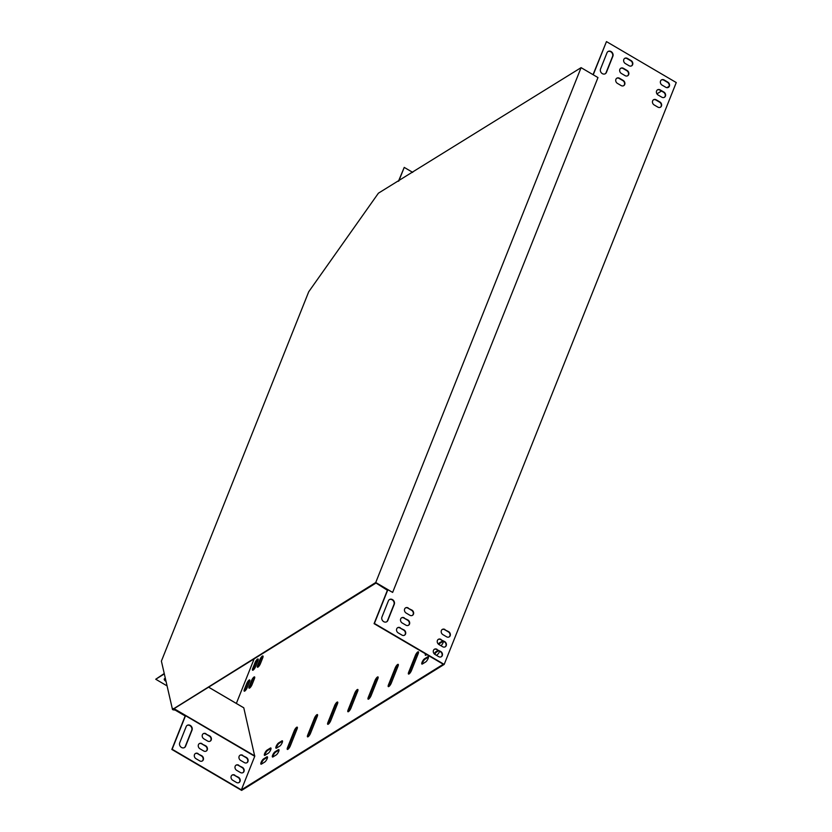 <?xml version="1.0" encoding="UTF-8"?>
<svg xmlns="http://www.w3.org/2000/svg" width="832" height="832" viewBox="0 0 832 832"><rect width="100%" height="100%" fill="white"/><g stroke="black" fill="none" stroke-linecap="round" stroke-linejoin="round"><path stroke-width="1.25" d="M173.17 708.5L173.763 708.843L376.002 583.045L392.642 592.415L597.979 77.574L581.09 67.652L378.414 193.18L308.724 291.762L161.398 661.128L172.484 709.478L375.742 582.504L392.642 592.415M581.09 67.652L375.742 582.504M172.484 709.478L173.077 709.821L173.763 708.843M174.179 709.363L173.462 709.27M175.188 710.112L173.077 709.821M621.4 73.486A3.11 2.621 -121.9 0 1 623.449 68.338L627.13 70.491A3.11 2.621 -121.9 0 1 625.071 75.639L621.4 73.486M654.181 104.957A3.11 2.621 -121.9 0 1 656.23 99.809L659.901 101.972A3.11 2.621 -121.9 0 1 657.852 107.11L654.181 104.957M408.231 607.942A3.11 2.621 58.1 0 0 406.182 613.08L409.854 615.243A3.11 2.621 58.1 0 0 411.902 610.095L407.909 608.14A3.11 2.621 58.1 0 0 405.413 607.984M400.317 627.775A3.11 2.621 58.1 0 0 398.268 632.923L401.939 635.076A3.11 2.621 58.1 0 0 403.998 629.938L399.994 627.983A3.11 2.621 58.1 0 0 397.498 627.817M441.012 639.413A3.11 2.621 58.1 0 0 438.963 644.561L442.634 646.714A3.11 2.621 58.1 0 0 444.683 641.576L440.69 639.621A3.11 2.621 58.1 0 0 438.183 639.454M381.95 617.001A3.557 2.995 58.1 0 0 382.959 621.078A3.557 2.995 58.1 0 0 386.766 621.743A3.557 2.995 58.1 0 0 387.837 620.454L394.274 604.292A3.557 2.995 58.1 0 0 393.276 600.215A3.557 2.995 58.1 0 0 389.459 599.55A3.557 2.995 58.1 0 0 388.398 600.839L381.95 617.001M437.05 649.334A3.11 2.621 58.1 0 0 435.001 654.472L438.672 656.635A3.11 2.621 58.1 0 0 440.731 651.487L436.727 649.532A3.11 2.621 58.1 0 0 434.231 649.376M376.74 583.482L387.712 590.065L374.4 623.449L444.194 664.404L676.26 82.555L606.466 41.6L593.237 74.786M662.095 85.124A3.11 2.621 -121.9 0 1 664.144 79.976L667.815 82.129A3.11 2.621 -121.9 0 1 665.766 87.277L662.095 85.124M606.996 52.79A3.557 2.995 -121.9 0 1 608.057 51.49A3.557 2.995 -121.9 0 1 611.863 52.156A3.557 2.995 -121.9 0 1 612.872 56.233L606.424 72.394A3.557 2.995 -121.9 0 1 605.363 73.694A3.557 2.995 -121.9 0 1 601.546 73.029A3.557 2.995 -121.9 0 1 600.548 68.952L606.996 52.79M444.964 629.502A3.11 2.621 58.1 0 0 442.915 634.639L446.586 636.792A3.11 2.621 58.1 0 0 448.635 631.654L444.642 629.699A3.11 2.621 58.1 0 0 442.146 629.533M404.279 617.864A3.11 2.621 58.1 0 0 402.23 623.002L405.902 625.154A3.11 2.621 58.1 0 0 407.95 620.017L403.957 618.062A3.11 2.621 58.1 0 0 401.45 617.895M658.133 95.035A3.11 2.621 -121.9 0 1 660.182 89.898L663.863 92.05A3.11 2.621 -121.9 0 1 661.804 97.188L658.133 95.035M625.362 63.565A3.11 2.621 -121.9 0 1 627.411 58.417L631.082 60.58A3.11 2.621 -121.9 0 1 629.034 65.718L625.362 63.565M617.448 83.398A3.11 2.621 -121.9 0 1 619.497 78.26L623.168 80.413A3.11 2.621 -121.9 0 1 621.119 85.55L617.448 83.398M627.578 75.795A3.11 2.621 58.1 0 0 626.808 70.699L623.126 68.536A3.11 2.621 58.1 0 0 620.63 68.38M660.358 107.276A3.11 2.621 58.1 0 0 659.578 102.17L655.907 100.017A3.11 2.621 58.1 0 0 653.411 99.85M412.36 615.399A3.11 2.621 58.1 0 0 411.58 610.303L407.909 608.14M404.446 635.242A3.11 2.621 58.1 0 0 403.676 630.136L399.994 627.983M445.13 646.88A3.11 2.621 58.1 0 0 444.361 641.774L440.69 639.621M386.61 621.837A3.557 2.995 58.1 0 0 387.514 620.651L393.952 604.49A3.557 2.995 58.1 0 0 393.026 600.496A3.557 2.995 58.1 0 0 389.303 599.654M441.178 656.791A3.11 2.621 58.1 0 0 440.409 651.685L436.727 649.532M376.542 583.367L387.39 590.273L374.078 623.646L443.279 664.258L241.363 789.859L254.738 756.298L185.536 715.697L172.151 749.247L241.363 789.859M606.466 41.6L593.039 74.672M668.262 87.433A3.11 2.621 58.1 0 0 667.493 82.337L663.822 80.174A3.11 2.621 58.1 0 0 661.315 80.018M605.197 73.788A3.557 2.995 58.1 0 0 606.102 72.602L612.55 56.441A3.557 2.995 58.1 0 0 611.624 52.437A3.557 2.995 58.1 0 0 607.901 51.605M449.093 636.958A3.11 2.621 58.1 0 0 448.313 631.852L444.642 629.699M408.398 625.321A3.11 2.621 58.1 0 0 407.628 620.214L403.957 618.062M664.31 97.354A3.11 2.621 58.1 0 0 663.541 92.248L659.859 90.095A3.11 2.621 58.1 0 0 657.363 89.939M631.53 65.884A3.11 2.621 58.1 0 0 630.76 60.778L627.089 58.625A3.11 2.621 58.1 0 0 624.582 58.458M623.626 85.717A3.11 2.621 58.1 0 0 622.846 80.61L619.174 78.458A3.11 2.621 58.1 0 0 616.678 78.302M398.778 181.054L404.227 167.398L412.724 172.38M398.455 181.262L404.227 167.398M202.03 743.662A3.11 2.621 58.1 0 0 199.982 748.8L203.653 750.953A3.11 2.621 58.1 0 0 205.712 745.815L201.708 743.86A3.11 2.621 58.1 0 0 199.212 743.704M242.726 755.3A3.11 2.621 58.1 0 0 240.666 760.438L244.348 762.59A3.11 2.621 58.1 0 0 246.397 757.453L242.403 755.498A3.11 2.621 58.1 0 0 239.897 755.331M179.712 742.799A3.557 2.995 58.1 0 0 180.721 746.876A3.557 2.995 58.1 0 0 184.527 747.542A3.557 2.995 58.1 0 0 185.588 746.252L192.036 730.09A3.557 2.995 58.1 0 0 191.027 726.014A3.557 2.995 58.1 0 0 187.221 725.348A3.557 2.995 58.1 0 0 186.16 726.638L179.712 742.799M234.811 775.133A3.11 2.621 58.1 0 0 232.762 780.27L236.434 782.434A3.11 2.621 58.1 0 0 238.482 777.286L234.489 775.33A3.11 2.621 58.1 0 0 231.982 775.174M238.763 765.211A3.11 2.621 58.1 0 0 236.714 770.359L240.386 772.512A3.11 2.621 58.1 0 0 242.445 767.374L238.441 765.419A3.11 2.621 58.1 0 0 235.945 765.253M198.078 753.574A3.11 2.621 58.1 0 0 196.03 758.722L199.701 760.874A3.11 2.621 58.1 0 0 201.75 755.737L197.756 753.782A3.11 2.621 58.1 0 0 195.25 753.615M205.993 733.741A3.11 2.621 58.1 0 0 203.934 738.889L207.615 741.042A3.11 2.621 58.1 0 0 209.664 735.894L205.67 733.938A3.11 2.621 58.1 0 0 203.164 733.782M206.159 751.119A3.11 2.621 58.1 0 0 205.379 746.013L201.708 743.86M246.844 762.757A3.11 2.621 58.1 0 0 246.074 757.65L242.403 755.498M184.361 747.635A3.557 2.995 58.1 0 0 185.266 746.45L191.714 730.288A3.557 2.995 58.1 0 0 190.788 726.294A3.557 2.995 58.1 0 0 187.065 725.452M185.182 715.978L171.829 749.445L241.623 790.4L444.194 664.404M238.93 782.59A3.11 2.621 58.1 0 0 238.16 777.494L234.489 775.33M242.892 772.678A3.11 2.621 58.1 0 0 242.112 767.572L238.441 765.419M202.197 761.041A3.11 2.621 58.1 0 0 201.427 755.934L197.756 753.782M210.111 741.198A3.11 2.621 58.1 0 0 209.342 736.102L205.67 733.938M167.076 685.901L155.74 679.245L164.237 673.514M165.849 680.534A3.557 1.612 21.7 0 1 164.445 678.746M155.74 679.245L164.33 673.91M166.046 681.387A3.557 1.612 21.7 0 1 164.268 679.016A3.557 1.612 21.7 0 1 164.622 678.6L165.308 678.184M357.656 691.278A3.11 0.884 -59.6 0 0 357.812 689.478A3.11 0.884 -59.6 0 0 354.827 693.035L348.088 709.935A3.11 0.884 -59.6 0 0 347.922 711.734A3.11 0.884 -59.6 0 0 350.917 708.178L357.656 691.278M377.842 678.725A3.11 0.884 -59.6 0 0 377.998 676.915A3.11 0.884 -59.6 0 0 375.014 680.482L368.274 697.372A3.11 0.884 -59.6 0 0 368.118 699.182A3.11 0.884 -59.6 0 0 371.103 695.614L377.842 678.725M398.039 666.162A3.11 0.884 -59.6 0 0 398.195 664.362A3.11 0.884 -59.6 0 0 395.21 667.919L388.471 684.819A3.11 0.884 -59.6 0 0 388.305 686.618A3.11 0.884 -59.6 0 0 391.3 683.062L398.039 666.162M418.226 653.598A3.11 0.884 -59.6 0 0 418.392 651.799A3.11 0.884 -59.6 0 0 415.397 655.356L408.658 672.256A3.11 0.884 -59.6 0 0 408.502 674.055A3.11 0.884 -59.6 0 0 411.486 670.498L418.226 653.598M337.459 703.841A3.11 0.884 -59.6 0 0 337.615 702.042A3.11 0.884 -59.6 0 0 334.63 705.598L327.891 722.498A3.11 0.884 -59.6 0 0 327.735 724.298A3.11 0.884 -59.6 0 0 330.72 720.741L337.459 703.841M317.262 716.404A3.11 0.884 -59.6 0 0 317.429 714.594A3.11 0.884 -59.6 0 0 314.444 718.162L307.705 735.051A3.11 0.884 -59.6 0 0 307.538 736.861A3.11 0.884 -59.6 0 0 310.523 733.294L317.262 716.404M297.076 728.957A3.11 0.884 -59.6 0 0 297.232 727.158A3.11 0.884 -59.6 0 0 294.247 730.714L287.508 747.614A3.11 0.884 -59.6 0 0 287.352 749.414A3.11 0.884 -59.6 0 0 290.337 745.857L297.076 728.957M275.08 751.754A3.11 0.884 -59.6 0 0 272.927 754.551A3.11 0.884 -59.6 0 0 272.48 757.006A3.11 0.884 -59.6 0 0 273.021 756.902L276.255 754.894A3.11 0.884 -59.6 0 0 278.398 752.097A3.11 0.884 -59.6 0 0 278.855 749.642A3.11 0.884 -59.6 0 0 278.304 749.746L275.08 751.754L275.662 752.097A3.11 0.884 -59.6 0 0 273.811 754.354A3.11 0.884 -59.6 0 0 272.896 756.974M424.497 658.819A3.11 0.884 -59.6 0 0 422.354 661.606A3.11 0.884 -59.6 0 0 421.897 664.071A3.11 0.884 -59.6 0 0 422.448 663.957L425.682 661.95A3.11 0.884 -59.6 0 0 427.825 659.152A3.11 0.884 -59.6 0 0 428.272 656.698A3.11 0.884 -59.6 0 0 427.731 656.802L424.497 658.819L425.09 659.162A3.11 0.884 -59.6 0 0 423.228 661.419A3.11 0.884 -59.6 0 0 422.313 664.03M441.002 645.757A3.11 0.884 -59.6 0 0 443.477 641.254M438.859 644.498A3.11 0.884 -59.6 0 1 440.107 643.188L443.342 641.17L442.759 640.827L439.525 642.834A3.11 0.884 -59.6 0 0 438.329 644.072M267.082 750.1A3.11 0.884 -59.6 0 0 264.94 752.898A3.11 0.884 -59.6 0 0 264.482 755.352A3.11 0.884 -59.6 0 0 265.034 755.238L268.268 753.23A3.11 0.884 -59.6 0 0 270.41 750.443A3.11 0.884 -59.6 0 0 270.858 747.978A3.11 0.884 -59.6 0 0 270.317 748.093L267.082 750.1L267.675 750.443A3.11 0.884 -59.6 0 0 265.814 752.7A3.11 0.884 -59.6 0 0 264.898 755.31M263.567 758.919A3.11 0.884 -59.6 0 0 261.425 761.706A3.11 0.884 -59.6 0 0 260.967 764.171A3.11 0.884 -59.6 0 0 261.518 764.057L264.742 762.05A3.11 0.884 -59.6 0 0 266.895 759.252A3.11 0.884 -59.6 0 0 267.342 756.798A3.11 0.884 -59.6 0 0 266.802 756.902L263.567 758.919L264.16 759.262A3.11 0.884 -59.6 0 0 262.298 761.519A3.11 0.884 -59.6 0 0 261.383 764.13M436.384 655.283L437.185 654.784A3.11 0.884 -59.6 0 0 439.66 651.248M438.11 650.343L436.01 651.654A3.11 0.884 -59.6 0 0 434.2 653.817M262.766 657.779A3.11 0.884 -59.6 0 0 262.922 655.98A3.11 0.884 -59.6 0 0 259.938 659.537L257.587 665.413A3.11 0.884 -59.6 0 0 257.431 667.212A3.11 0.884 -59.6 0 0 260.416 663.655L262.766 657.779M249.236 686.348A3.11 0.884 -59.6 0 0 249.08 688.147A3.11 0.884 -59.6 0 0 252.065 684.59L254.415 678.714A3.11 0.884 -59.6 0 0 254.571 676.915A3.11 0.884 -59.6 0 0 251.586 680.472L249.236 686.348L249.829 686.691A3.11 0.884 -59.6 0 0 249.496 688.116M257.92 660.795A3.11 0.884 -59.6 0 0 258.076 658.986A3.11 0.884 -59.6 0 0 255.091 662.553L252.741 668.429A3.11 0.884 -59.6 0 0 252.585 670.228A3.11 0.884 -59.6 0 0 255.57 666.671L257.92 660.795M244.39 689.364A3.11 0.884 -59.6 0 0 244.234 691.163A3.11 0.884 -59.6 0 0 247.218 687.606L249.569 681.73A3.11 0.884 -59.6 0 0 249.725 679.931A3.11 0.884 -59.6 0 0 246.74 683.488L244.39 689.364L244.982 689.707A3.11 0.884 -59.6 0 0 244.65 691.132M254.134 658.85L236.35 703.435M208.593 687.18L243.682 707.772M243.786 707.824L254.738 756.298M669.074 86.31L666.9 87.662M661.471 91.042L656.937 93.86M425.454 653.796A3.11 0.884 -59.6 0 0 425.412 655.252A3.11 0.884 -59.6 0 0 425.963 655.138L426.826 654.607M278.595 742.945A3.11 0.884 -59.6 0 0 276.453 745.732A3.11 0.884 -59.6 0 0 275.995 748.197A3.11 0.884 -59.6 0 0 276.546 748.082L279.77 746.075A3.11 0.884 -59.6 0 0 281.923 743.278A3.11 0.884 -59.6 0 0 282.37 740.823A3.11 0.884 -59.6 0 0 281.819 740.927L278.595 742.945L279.178 743.288A3.11 0.884 -59.6 0 0 277.326 745.545A3.11 0.884 -59.6 0 0 276.411 748.155M174.221 709.54L174.616 708.989L185.63 715.447L185.234 716.009L174.221 709.54L174.023 708.687M174.616 708.989L174.481 708.396M185.63 715.447L254.81 755.945M357.978 689.863A3.11 0.884 -59.6 0 0 355.41 693.378L348.67 710.278A3.11 0.884 -59.6 0 0 348.338 711.703M378.175 677.3A3.11 0.884 -59.6 0 0 375.606 680.826L368.867 697.715A3.11 0.884 -59.6 0 0 368.534 699.14M398.362 664.737A3.11 0.884 -59.6 0 0 395.793 668.262L389.054 685.162A3.11 0.884 -59.6 0 0 388.731 686.577M418.558 652.184A3.11 0.884 -59.6 0 0 415.99 655.699L409.25 672.599A3.11 0.884 -59.6 0 0 408.918 674.024M337.792 702.416A3.11 0.884 -59.6 0 0 335.223 705.942L328.484 722.842A3.11 0.884 -59.6 0 0 328.151 724.256M317.595 714.979A3.11 0.884 -59.6 0 0 315.026 718.505L308.287 735.405A3.11 0.884 -59.6 0 0 307.954 736.819M297.409 727.542A3.11 0.884 -59.6 0 0 294.84 731.058L288.101 747.958A3.11 0.884 -59.6 0 0 287.768 749.382M279.022 750.017A3.11 0.884 -59.6 0 0 278.897 750.09L275.662 752.097M428.449 657.082A3.11 0.884 -59.6 0 0 428.314 657.145L425.09 659.162M271.034 748.363A3.11 0.884 -59.6 0 0 270.899 748.436L267.675 750.443M267.519 757.182A3.11 0.884 -59.6 0 0 267.384 757.255L264.16 759.262M438.703 650.686L436.592 651.997A3.11 0.884 -59.6 0 0 434.72 654.285M263.089 656.354A3.11 0.884 -59.6 0 0 260.52 659.88L258.18 665.756A3.11 0.884 -59.6 0 0 257.847 667.181M254.738 677.3A3.11 0.884 -59.6 0 0 252.169 680.815L249.829 686.691M258.242 659.37A3.11 0.884 -59.6 0 0 255.674 662.896L253.334 668.772A3.11 0.884 -59.6 0 0 253.001 670.186M249.891 680.306A3.11 0.884 -59.6 0 0 247.322 683.831L244.982 689.707M426.036 654.139A3.11 0.884 -59.6 0 0 425.828 655.21M282.547 741.208A3.11 0.884 -59.6 0 0 282.412 741.281L279.178 743.288M247.322 683.831L246.74 683.488M255.674 662.896L255.091 662.553M253.334 668.772L252.741 668.429M252.169 680.815L251.586 680.472M260.52 659.88L259.938 659.537M258.18 665.756L257.587 665.413M436.592 651.997L436.01 651.654M267.384 757.255L266.802 756.902M270.899 748.436L270.317 748.093M440.107 643.188L439.525 642.834M428.314 657.145L427.731 656.802M278.897 750.09L278.304 749.746M282.412 741.281L281.819 740.927M294.84 731.058L294.247 730.714M288.101 747.958L287.508 747.614M315.026 718.505L314.444 718.162M308.287 735.405L307.705 735.051M335.223 705.942L334.63 705.598M328.484 722.842L327.891 722.498M415.99 655.699L415.397 655.356M409.25 672.599L408.658 672.256M395.793 668.262L395.21 667.919M389.054 685.162L388.471 684.819M375.606 680.826L375.014 680.482M368.867 697.715L368.274 697.372M355.41 693.378L354.827 693.035M348.67 710.278L348.088 709.935M243.745 707.772L208.624 687.159"/></g></svg>
